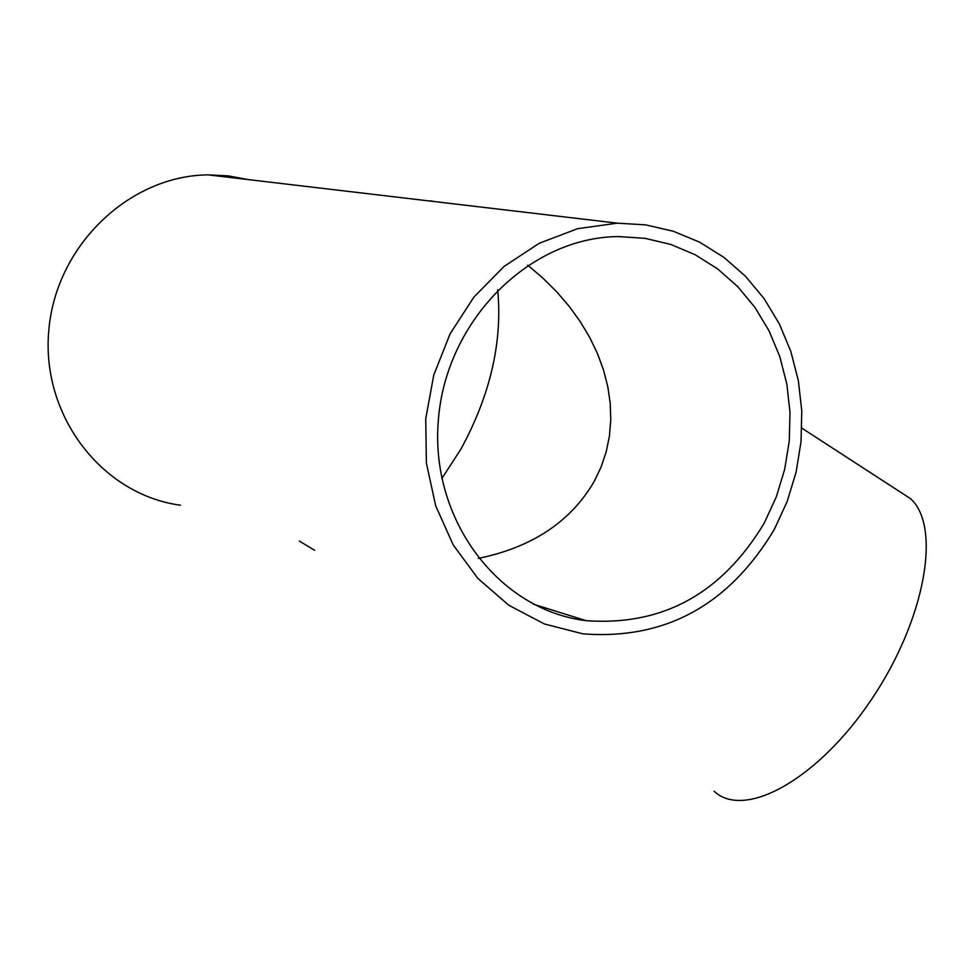 <?xml version="1.0" encoding="UTF-8"?>
<svg xmlns="http://www.w3.org/2000/svg" width="975" height="975" viewBox="0 0 975 975"><rect width="100%" height="100%" fill="white"/><g stroke="black" fill="none" stroke-linecap="round" stroke-linejoin="round"><path stroke-width="1.46" d="M430.06 200.777L434.984 201.642M774.321 529.413L787.154 501.516L796.124 472.046L801.023 441.626L801.779 410.95L798.354 380.652L790.822 351.427L779.342 323.883L764.132 298.655L745.509 276.303L723.877 257.339L699.697 242.214L673.481 231.307L645.828 224.896L617.346 223.165L577.566 228.686L539.236 243.275L504.148 266.37L473.972 296.997L450.121 333.767L433.778 375.009L425.734 418.799L426.38 463.076L435.667 505.745L453.143 544.818L477.933 578.492L508.816 605.256L544.342 623.963L582.843 633.835C664.999 640.1 728.825 605.292 774.321 529.413M248.016 179.571L228.308 175.878L208.199 174.866C128.761 175.549 55.417 246.273 48.75 331C41.182 415.679 101.936 494.727 180.436 505.208M314.62 550.302L299.386 541.101M527.731 265.188L542.819 278.033L556.676 291.781L569.193 306.345L580.222 321.592L589.692 337.387L597.492 353.608L603.549 370.122L607.815 386.77L610.228 403.406L610.764 419.908L609.424 436.105L606.182 451.852L601.1 467.025L594.177 481.479C570.741 521.686 532.118 547.341 478.335 558.407M441.821 478.603L461.017 448.951C490.425 394.753 502.637 341.689 497.677 289.758M899.413 491.449L910.479 498.627C941.862 526.634 925.019 620.21 871.589 699.294C818.586 778.769 744.815 820.17 714.066 791.237M764.266 523.014L776.258 496.982L784.643 469.475L789.263 441.09L790.006 412.449L786.849 384.162L779.866 356.85L769.19 331.122L755.04 307.539L737.722 286.626L717.588 268.868L695.078 254.682L670.678 244.408L644.914 238.314L618.369 236.572C529.388 237.291 446.209 320.336 438.397 419.506C429.548 518.615 498.067 610.094 586.097 620.661C662.513 626.169 721.902 593.617 764.266 523.014M208.199 174.866L617.346 223.165M801.877 428.171L910.479 498.627M533.398 604.183L586.097 620.661"/></g></svg>
